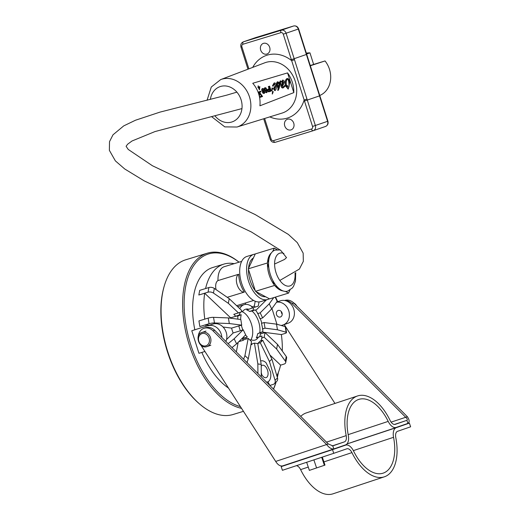 <?xml version="1.0" encoding="UTF-8"?>
<svg xmlns="http://www.w3.org/2000/svg" width="520" height="520" viewBox="0 0 520 520"><rect width="100%" height="100%" fill="white"/><g stroke="black" fill="none" stroke-linecap="round" stroke-linejoin="round"><path stroke-width="0.78" d="M250.894 339.781A16.133 8.808 73 0 0 251.407 323.986A16.133 8.808 73 0 0 241.924 311.61M255.216 301.249L254.293 306.105L251.693 306.897L252.727 307.886L258.264 306.079L259.051 301.925M254.293 306.105L255.333 307.086M239.753 308.639A20.911 11.414 -107 0 1 244.205 304.649A20.911 11.414 -107 0 1 251.771 306.488L251.693 306.897M226.519 339.573L233.136 332.982L240.377 330.772A20.911 11.414 -107 0 1 238.83 325.904L231.595 328.114L223.028 327.008M233.136 332.982A20.911 11.414 -107 0 1 231.595 328.114M261.638 374.419A6.455 3.523 73 0 0 261.261 372.541M199.706 290.355L208.91 287.541A4.303 2.502 10.7 0 1 214.331 288.425L229.216 298.668L241.67 310.459L241.397 311.889L238.466 312.904L228.339 303.316L213.447 293.072A4.303 2.502 -169.3 0 0 208.033 292.188L198.828 294.996L199.706 290.355M229.216 298.668L228.339 303.316M240.662 319.514A16.133 8.808 -107 0 1 241.222 314.73L238.192 315.9L235.794 316.219L233.799 314.327L238.466 312.904M198.828 294.996L204.692 293.254L230.653 317.831L236.607 316.011M253.389 257.985A20.436 11.154 73 0 0 248.553 268.314M248.495 269.38A20.436 11.154 73 0 0 255.242 290.608M256.061 291.623A20.436 11.154 73 0 0 265.525 296.712M260.65 361.029A11.03 6.019 -107 0 1 260.995 360.9A11.03 6.019 -107 0 1 266.11 362.843L270.524 371.911A11.03 6.019 -107 0 1 267.449 381.999A11.03 6.019 -107 0 1 266.533 382.148M261.216 366.106A6.455 3.523 -107 0 1 262.334 365.281A6.455 3.523 -107 0 1 267.553 370.305A6.455 3.523 -107 0 1 266.11 377.624A6.455 3.523 -107 0 1 261.274 373.633M228.488 388.07A65.618 35.822 -107 0 1 201.858 352.411M262.145 332.072L281.359 334.562A65.618 35.822 -107 0 1 282.295 351.039M269.88 354.972L280.586 365.105A65.618 35.822 -107 0 1 276.887 375.824M204.939 351.475L198.946 353.301L191.789 330.746L213.167 324.019A11.83 9.912 71 0 1 224.218 328.413A11.83 9.912 71 0 1 225.875 341.458M191.789 330.746L213.167 324.019M276.744 301.945L280.696 300.736A11.83 9.912 71 0 1 293.703 308.945A11.83 9.912 71 0 1 288.132 323.2L283.133 324.922A11.83 9.912 -109 0 0 288.853 311.155A11.83 9.912 -109 0 0 276.523 302.25M276.517 314.581A3.445 2.886 71 0 1 278.155 310.479A3.445 2.886 71 0 1 282.002 312.793A3.445 2.886 71 0 1 280.397 316.992A3.445 2.886 71 0 1 276.517 314.581M281.327 311.571A3.445 2.886 -109 0 0 281.515 312.858A3.445 2.886 -109 0 0 282.224 314.171M245.343 304.414L245.622 302.913M205.582 288.555A65.618 35.822 -107 0 1 223.899 264.101A65.618 35.822 -107 0 1 234.182 263.666M216.06 289.614A9.399 5.135 -107 0 1 217.99 280.572A20.436 11.154 -107 0 1 224.224 266.708L241.664 261.378M244.335 292.084A9.399 5.135 -107 0 1 237.127 284.681A9.399 5.135 -107 0 1 238.674 274.248A20.436 11.154 73 0 0 244.335 292.084L227.247 297.31M217.99 280.572L238.674 274.248M295.731 272.578L295.458 281.268L293.54 286.319L292.305 288.034L287.671 291.115A21.444 11.707 -107 0 1 285.37 291.389L288.548 293.098L269.581 298.896L255.463 291.304L248.319 268.814L267.28 263.016L268.886 268.079A21.444 11.707 -107 0 1 268.846 259.668L267.28 263.016M255.463 291.304L274.423 285.506L277.602 287.216A21.444 11.707 -107 0 1 272.818 280.449L274.423 285.506M288.548 293.098L289.965 290.062M248.319 268.814L255.294 253.916L274.255 248.118L272.688 251.472A21.444 11.707 -107 0 1 275.132 250.101L280.215 249.945M277.219 249.711L274.255 248.118M241.423 311.779L242.781 311.311A16.133 8.808 -107 0 1 245.603 309.212A16.133 8.808 -107 0 1 248.749 309.257L252.727 307.886M241.728 325.143L240.812 319.534L228.397 317.922L213.544 317.337A4.303 0.865 170.7 0 0 208.136 318.11L198.933 320.925L199.849 326.541L209.053 323.726A4.303 0.865 -9.3 0 1 214.468 322.953L229.32 323.538L241.728 325.143L238.83 325.904M240.377 330.772L243.191 329.758L234.15 338.767L228.105 343.688M238.823 341.653L243.438 340.243A20.911 11.414 -107 0 1 242.417 338.956L244.309 338.084A20.911 11.414 -107 0 1 243.542 336.96M244.309 338.084L247.358 337.031A16.133 8.808 -107 0 1 245.603 334.906M242.847 329.869A16.133 8.808 -107 0 1 241.371 325.253M237.842 319.144A20.911 11.414 -107 0 1 237.874 315.881M250.952 344.74L251.921 344.442A20.911 11.414 -107 0 1 251.069 344.097M251.921 344.442L251.843 343.947L254.442 343.148L257.849 363.948L257.92 373.529M257.719 343.577L260.137 341.088L262.736 340.288L260.293 342.726L269.451 361.537L275.061 380.322A4.303 3.465 45.1 0 1 274.365 383.708A4.303 3.465 45.1 0 1 273.163 384.423L269.828 385.444M249.945 340.074L251.062 339.729A16.133 8.808 -107 0 0 255.034 340.074A16.133 8.808 -107 0 0 258.349 337.22L261.957 335.972L261.865 338.312A20.911 11.414 -107 0 1 260.748 340.899M251.062 339.729L249.977 340.106M253.572 307.625L253.071 310.258L255.3 309.875M254.956 309.992L251.953 311.031A16.133 8.808 -107 0 1 258.648 321.769A16.133 8.808 -107 0 1 259.779 332.748L262.828 331.695L260.754 332.631A20.911 11.414 -107 0 1 260.702 333.918M258.349 337.22L256.282 337.851A16.133 8.808 73 0 0 257.667 333.697L261.04 332.54M257.667 333.697L259.779 332.748M247.358 337.031L245.511 337.89A16.133 8.808 73 0 0 246.61 338.884M240.539 312.189A16.133 8.808 73 0 0 239.245 315.029L241.222 314.73M251.953 311.031L249.619 311.454A16.133 8.808 73 0 0 246.681 309.887L248.749 309.257M238.576 315.783L238.095 315.809M221.852 337.428A11.83 9.912 -109 0 0 208.169 325.741M281.262 325.5L282.854 325.013A11.83 9.912 -109 0 0 283.133 324.922M276.945 324.279L271.96 308.555M235.794 316.219L239.245 315.029M249.619 311.454L253.071 310.258M242.417 338.956L245.785 337.799M256.282 337.851L259.889 336.609L260.377 334.016L265.05 332.592L264.167 337.24L276.62 349.031L285.356 361.153A4.303 2.502 10.7 0 1 285.733 362.55A4.303 2.502 10.7 0 1 283.998 364.111L280.572 365.157M261.957 335.972L259.889 336.609M209.235 325.221L205.719 324.766L199.849 326.541M206.018 326.281A65.618 35.822 -107 0 1 205.719 324.766M230.627 318.214A20.911 11.414 -107 0 1 230.653 317.831M204.796 319.137A65.618 35.822 -107 0 1 204.692 293.254M236.353 351.943L238.173 342.303M247.351 362.947L247.182 361.907M269.737 385.346L267.995 381.778M255.762 310.453L266.364 299.904M264.108 322.55L265.031 328.166L277.44 329.771L286.137 332.235A4.303 0.865 -9.3 0 1 286.533 332.521L285.617 326.905A4.303 0.865 170.7 0 0 285.214 326.625L276.523 324.155L264.108 322.55L261.508 323.343L262.724 328.998A20.911 11.414 -107 0 1 262.828 331.695M255.392 309.985A20.911 11.414 -107 0 1 257.79 313.437L260.046 318.728L262.646 317.935L271.694 308.925L277.192 301.327A4.303 1.001 -26 0 0 277.336 300.814L275.522 297.076M260.312 318.65A20.911 11.414 -107 0 1 261.775 323.264M194.811 329.706A65.618 35.822 -107 0 1 212.693 267.527L223.899 264.101M243.438 340.243L243.516 339.833L248.183 338.403L244.927 355.615L243.639 359.229M273.721 297.628L269.217 303.849L271.694 308.925M269.217 303.849L260.175 312.851L262.646 317.935M260.175 312.851L257.575 313.651M286.533 332.521A4.303 0.865 -9.3 0 1 284.772 333.535L281.359 334.575M276.523 324.155L277.44 329.771M262.431 328.959L265.031 328.166M261.567 338.032L264.167 337.24M285.733 362.55L286.611 357.903A4.303 2.502 -169.3 0 0 286.234 356.506L277.505 344.383L276.62 349.031M277.505 344.383L265.05 332.592M257.692 343.519L260.293 342.726M274.365 383.708L276.809 381.277A4.303 3.465 -134.9 0 0 277.498 377.891L271.895 359.106L269.451 361.537M271.895 359.106L262.736 340.288M261.293 376.903L261.203 364.384L257.849 363.948M261.203 364.384L257.797 343.584L254.442 343.148M246.955 362.55L248.294 358.793L244.927 355.615M248.294 358.793L251.544 341.588L248.183 338.403M232.011 347.594L236.619 343.85L234.15 338.767M236.619 343.85L245.667 334.841L243.191 329.758M229.32 323.538L228.397 317.922M164.015 286.845L163.755 287.781A79.82 43.57 73 0 0 199.154 403.604L199.888 404.228A80.892 44.155 -107 0 1 164.015 286.845A80.892 44.155 -107 0 1 185.816 259.766L207.369 253.181A80.892 44.155 73 0 0 185.796 332.092A80.892 44.155 73 0 0 241.54 408.356M243.451 411.326L233.109 414.492A80.892 44.155 -107 0 1 199.888 404.228M278.356 372.469A79.82 43.57 -107 0 1 277.355 377.41M276.107 381.979A79.82 43.57 -107 0 1 273.397 389.012M240.422 406.614A79.82 43.57 -107 0 1 184.125 305.188A79.82 43.57 -107 0 1 239.018 262.19M239.057 262.178A80.892 44.155 73 0 0 207.369 253.181M273.52 389.135A80.892 44.155 73 0 0 276.139 381.947M255.222 254.066A23.621 12.889 73 0 0 253.812 254.345A23.621 12.889 73 0 0 248.521 281.138A23.621 12.889 73 0 0 267.618 299.52A23.621 12.889 73 0 0 269.308 298.747M253.812 254.345L246.916 256.451A23.621 12.889 73 0 0 241.625 283.244A23.621 12.889 73 0 0 260.721 301.626L267.618 299.52M285.37 291.389A21.444 11.707 -107 0 1 277.602 287.216M272.818 280.449A21.444 11.707 -107 0 1 270.329 274.423A21.444 11.707 -107 0 1 268.886 268.079M268.846 259.668A21.444 11.707 -107 0 1 272.688 251.472M397.56 431.308L410.625 426.803L409.39 423.131L396.331 427.635A10.758 5.876 71.7 0 0 393.549 437.313A39.8 21.736 -108.3 0 1 383.116 473.154A39.8 21.736 -108.3 0 1 353.594 451.087A10.758 5.876 71.7 0 0 345.612 445.126A10.758 5.876 71.7 0 0 345.572 445.14L332.514 449.644L333.743 453.317L346.808 448.812A6.883 3.757 -108.3 0 1 346.827 448.799A6.883 3.757 -108.3 0 1 351.936 452.615A43.673 23.848 71.7 0 0 384.339 476.827A43.673 23.848 71.7 0 0 395.779 437.502A6.883 3.757 -108.3 0 1 397.56 431.308M322.309 457.1L324.987 465.094L309.368 470.379L306.651 462.28M313.878 459.888L316.596 467.987M321.704 457.301L324.402 465.348M294.32 462.104A10.758 5.876 71.7 0 0 294.281 462.118A10.758 5.876 71.7 0 0 294.242 462.131L281.183 466.635L282.412 470.308L333.743 453.317M409.39 423.131L346.925 443.963M296.342 465.693A6.883 3.757 -108.3 0 1 300.606 469.612A43.673 23.848 71.7 0 0 333.008 493.818L384.339 476.827M281.183 466.635L332.514 449.644M285.441 300.664A10.758 9.009 71 0 1 292.103 303.596L405.717 417.3C407.303 418.691 407.687 419.705 406.881 420.335L395.272 424.34A6.883 3.757 -108.3 0 1 395.252 424.346A6.883 3.757 -108.3 0 1 389.968 420.16A43.673 23.848 71.7 0 0 357.572 395.947A43.673 23.848 71.7 0 0 346.197 435.624A6.883 3.757 -108.3 0 1 344.422 441.87L332.82 445.874L333.847 448.929L345.507 444.912A10.758 5.876 71.7 0 0 348.283 435.24A39.8 21.736 -108.3 0 1 358.722 399.432A39.8 21.736 -108.3 0 1 388.2 421.388L348.173 434.642M388.2 421.388A10.758 5.876 71.7 0 0 396.214 427.427A10.758 5.876 71.7 0 0 396.253 427.414L407.907 423.397C409.701 422.207 409.532 419.985 407.387 416.722L293.767 303.024A10.758 9.009 -109 0 0 284.674 300.495M391.105 422.136L407.387 416.722M332.82 445.874L328.328 443.982L275.691 461.428C277.797 464.802 280.072 466.297 282.516 465.926L333.847 448.929C331.409 449.183 329.017 447.72 326.664 444.554L213.044 330.856A10.758 9.009 -109 0 0 203.931 328.334A10.758 9.009 -109 0 0 198.244 336.687M333.821 448.942L282.516 465.926M300.749 416.384A43.673 23.848 -108.3 0 1 306.241 412.938L357.572 395.947M203.931 328.334L205.595 327.762A10.758 9.009 71 0 1 214.708 330.284L328.328 443.982M275.691 461.428L201.013 345.365M334.965 403.429L284.213 324.552M287.339 79.177C288.008 79.04 288.548 80.034 288.958 82.16C289.406 85.462 289.107 87.542 288.061 88.4C287.281 88.465 286.748 87.523 286.455 85.585L287.423 87.087L287.807 86.099L286.358 84.819C286.033 81.945 286.358 80.061 287.339 79.177L287.352 79.17M286.286 85.638L287.423 87.087M287.892 88.452C288.938 87.594 289.237 85.514 288.788 82.206C288.379 80.087 287.839 79.092 287.17 79.228M282.62 81.055L283.485 81.984L281.983 85.748L281.814 84.396L282.639 81.049M281.814 85.8L283.315 82.037L282.451 81.107M282.815 87.269L285.317 85.013C284.895 81.77 285.435 79.625 286.942 78.572L287.021 78.552M278.194 90.337L278.213 90.331C279.13 88.901 279.728 86.509 280.014 83.168L280.481 81.991L280.982 84.708C281.177 86.97 281.886 88.042 283.108 87.926L285.617 85.703L288.243 89.07L289.822 82.043C289.367 79.684 288.464 78.507 287.111 78.52C285.603 79.573 285.064 81.718 285.486 84.962L282.984 87.224L282.406 86.677C282.555 85.163 286.559 80.931 282.594 80.073L281.567 81.984L280.495 80.795C279.682 82.102 279.097 84.546 278.726 88.114L278.103 85.696C277.485 83.453 277.407 82.368 277.869 82.439L277.875 82.433M288.158 89.089L285.454 85.794M280.397 82.062L280.813 84.76C281.008 87.022 281.717 88.095 282.939 87.978L283.108 87.926M277.791 90.422L277.726 89.745L277.959 90.37M277.726 89.745C278.363 89.947 278.194 88.758 277.206 86.171C276.38 83.856 276.484 82.4 277.524 81.809L277.57 81.79M277.7 82.492L278.72 83.746L279.084 82.485L277.693 81.757C276.653 82.349 276.549 83.805 277.375 86.119C278.363 88.706 278.531 89.895 277.894 89.694L278.031 89.674M277.869 82.439L278.889 83.701M278.558 88.166C278.928 84.598 279.513 82.154 280.325 80.847L280.365 80.834M281.398 82.037L282.62 80.061M259.493 96.87L259.526 92.995L261.775 96.09L259.493 96.87M259.493 96.863L261.606 96.142L259.526 93.275M259.591 97.52L262.567 96.499L259.532 92.313L261.072 91.787L260.877 91.169L258.076 92.131L260.877 91.169M258.94 94.737L258.96 92.508M258.297 92.736L259.129 92.45L259.103 95.335M265.733 90.389L264.947 89.733L264.933 88.459L265.688 88.198L266.403 89.232L266.286 90.084L265.733 90.389L266.233 89.284L265.324 88.212M265.961 90.89L265.077 90.727L264.524 89.986L265.636 90.89L266.728 90.051L266.851 91.865L265.401 91.78L266.26 92.645L267.072 92.365L267.079 90.162L265.967 87.874L264.706 87.958L264.693 89.934M264.524 89.986L264.524 89.414M264.355 89.46L264.472 88.849M264.303 88.901L264.517 88.367M264.349 88.419L264.706 87.958M264.537 88.003L264.966 87.75M264.797 87.802L265.252 87.653M266.26 92.645L266.584 92.651M265.7 92.482L265.564 92.073M265.395 92.124L265.401 91.78M265.233 91.832L265.694 91.683M266.351 92.144L266.708 92.027M266.786 91.644L266.975 91.241M266.806 91.292L266.929 90.909M266.76 90.961L266.793 90.259M259.454 89.135L258.94 87.568L259.714 87.276L259.454 89.135M259.337 88.79L259.545 87.341M259.396 89.901L259.87 86.665L258.778 87.067L258.128 86.015L258.505 87.172L258.043 87.341L258.206 87.835L258.668 87.666L259.396 89.901L258.499 87.731M258.043 87.341L258.206 87.835M257.875 87.392L258.505 87.172M258.336 87.224L258.128 86.015M257.959 86.067L258.401 85.91M258.772 87.061L259.87 86.665M271.875 90.669L272.701 88.419L272.181 87.906L271.707 90.721L272.012 87.952M272.409 93.997L273.234 91.754L272.714 91.234L272.24 94.049L272.61 91.267M270.829 91.195L269.094 86.327L269.614 86.158L269.262 86.275L270.829 91.195L271.173 91.078L269.614 86.158M269.678 91.007L268.743 91.331L269.678 91.007L269.178 89.44M268.743 91.331L268.106 89.927L269.347 89.382L269.847 90.955M268.964 91.832L268.144 91.644L267.547 90.578L268.645 91.832L270.361 91.358L268.801 86.437L268.45 86.554L269.152 88.751L267.846 89.317L267.716 90.526M267.547 90.578L267.67 90.188M267.501 90.24L267.716 89.713M267.547 89.765L267.846 89.317M267.677 89.369L268.106 89.115M267.937 89.16L269.152 88.751M268.983 88.803L268.45 86.554M268.281 86.606L268.801 86.437M263.257 89.258L263.835 89.882L263.198 90.909L263.627 90.409L263.425 89.206M263.198 90.909L262.223 90.084L262.431 89.317L263.127 89.076M263.594 92.983L262.977 92.261L263.562 91.253L264.44 91.995L264.29 92.742L263.594 92.983M263.848 93.002L264.271 92.047L263.406 91.306M264.108 90.948L263.744 88.985L263.081 88.51L262.151 88.835L261.931 90.181L262.795 91.28L263.036 93.054L263.705 93.522L264.517 93.242L264.732 91.897L264.108 90.948M262.867 93.106L262.756 92.573M262.587 92.625L262.659 92.255M262.49 92.306L262.639 91.799M262.47 91.852L262.711 91.423M262.145 91.033L262.034 90.499M261.865 90.552L261.931 90.181M261.762 90.233L261.885 89.622M261.716 89.674L261.957 89.245M261.788 89.297L262.151 88.835M261.983 88.881L262.405 88.627M262.236 88.68L262.756 88.51M274.567 90.012L274.293 89.427L275.516 86.45L274.644 90.005M274.619 89.966L275.346 86.502M274.82 90.688L273.397 88.686L274.989 90.636C276.192 89.804 276.614 87.978 276.269 85.156C275.977 83.486 275.275 82.752 274.183 82.96L272.649 85.774L273.072 86.255L274.456 83.694M273.397 88.686L275.373 85.462L273.565 88.634M275.204 85.514L274.248 83.759M274.417 83.707L275.373 85.462M272.48 85.826L273.072 86.255L272.48 85.826L274.118 82.979M293.82 92.612L259.903 105.814A25.396 21.274 -109 0 0 252.753 83.272L287.56 72.898L293.82 92.612C293.917 85.371 291.831 78.806 287.56 72.898M293.748 123.195A5.61 4.7 71 0 1 291.077 129.87A5.61 4.7 71 0 1 284.804 126.1A5.61 4.7 71 0 1 287.423 119.262A5.61 4.7 71 0 1 293.748 123.195M269.678 47.327A5.61 4.7 71 0 1 267.014 54.009A5.61 4.7 71 0 1 260.741 50.232A5.61 4.7 71 0 1 263.354 43.394A5.61 4.7 71 0 1 269.678 47.327M310.329 65.761L325.039 60.944L313.632 64.428L309.966 52.864A22.256 18.642 -109 0 0 306.345 53.19M310.258 65.533L313.632 64.428M306.592 53.983L309.966 52.864M319.755 95.478A22.256 18.642 -109 0 0 325.039 60.944M313.183 130.702L275.301 142.285A2.151 1.177 -107 0 1 275.281 142.292L313.203 130.702A2.151 1.177 -107 0 0 313.228 130.689A4.303 3.607 -109 0 0 313.326 130.656A4.303 3.607 -109 0 0 315.374 125.535L294.502 59.735L291.668 60.645L304.473 101.023L319.852 95.778L306.709 54.359M306.976 99.067L304.142 99.977A33.053 27.69 -109 0 1 269.769 116.89M271.394 252.876A20.436 11.154 73 0 0 267.514 262.516M267.462 263.588A20.436 11.154 73 0 0 274.203 284.811M275.022 285.831A20.436 11.154 73 0 0 283.017 290.908M208.033 292.188L208.91 287.541M214.331 288.425L213.447 293.072M276.601 302.146L280.696 300.736M293.605 302.868A7.494 6.279 71 0 1 296.79 306.053M198.828 341.276A6.415 5.375 -109 0 0 205.907 345.82A6.415 5.375 -109 0 0 209.112 338.13A6.415 5.375 -109 0 0 202.026 333.587A6.415 5.375 -109 0 0 198.828 341.276M205.972 331.084L202.085 332.423A7.494 6.279 71 0 1 210.529 337.675A7.494 6.279 71 0 1 206.967 346.593L210.853 345.254M275.178 297.187L277.192 301.327M285.214 326.625L286.137 332.235M286.234 356.506L285.356 361.153M277.498 377.891L275.061 380.322M208.136 318.11L209.053 323.726M214.468 322.953L213.544 317.337M295.016 273.124A17.141 9.36 -107 0 1 288.164 286.169A17.141 9.36 -107 0 1 275.997 272.603A17.141 9.36 -107 0 1 283.901 253.461M353.353 450.619L393.549 437.313M346.885 444.002L396.331 427.635M352.853 441.922L404.183 424.931M300.606 469.612L308.256 467.077M323.914 461.897L351.936 452.615M294.242 462.131L345.572 445.14M344.422 441.87L332.118 445.946M394.459 424.45L406.881 420.335L407.907 423.397M346.197 435.624L326.495 442.143M213.044 330.856L214.708 330.284M293.767 303.024L292.103 303.596M255.444 37.668A4.303 3.607 71 0 1 255.547 37.629A4.303 3.607 71 0 1 255.645 37.596L293.572 26.006A4.303 3.607 71 0 1 298.324 29.055L327.594 121.323L327.918 121.199L319.852 95.778M294.502 59.735L294.171 58.695L306.716 54.353L298.649 28.931L297.707 29.198M304.473 101.023L312.539 126.445L327.594 121.323A4.303 3.607 71 0 1 325.546 126.445A4.303 3.607 71 0 1 325.442 126.477L313.43 130.624M248.885 68.855L241.897 46.82L240.955 47.093C240.37 44.629 241.163 42.88 243.328 41.847A4.303 3.607 -109 0 1 243.431 41.815A2.151 1.177 73 0 0 242.97 44.245L280.897 32.656A2.151 1.177 73 0 1 281.353 30.219L293.572 26.006A2.151 1.177 -107 0 1 293.592 26C295.997 25.564 297.681 26.54 298.649 28.931L283.27 34.177L291.337 59.599L294.171 58.695L286.104 33.267A4.303 3.607 -109 0 0 281.353 30.219L243.431 41.815L255.645 37.596A2.151 1.177 -107 0 1 255.671 37.59A2.151 1.177 -107 0 1 255.691 37.583M263.692 118.775L270.225 139.36L271.167 139.094L264.628 118.482M270.225 139.36C271.193 141.752 272.877 142.727 275.281 142.292A2.151 1.177 -107 0 1 273.539 140.615A2.151 1.8 71 0 1 271.167 139.094M327.918 121.199C328.503 123.663 327.711 125.411 325.546 126.445L313.203 130.702A2.151 1.177 -107 0 1 311.467 129.025L273.539 140.615M312.539 126.445A2.151 1.8 71 0 1 311.467 129.025M280.897 32.656A2.151 1.8 71 0 1 283.27 34.177M241.897 46.82A2.151 1.8 71 0 1 242.97 44.245M291.337 59.599L291.668 60.645A33.053 27.69 -109 0 0 252.707 67.398M264.713 62.823A26.598 22.282 71 0 1 295.256 81.25A26.598 22.282 71 0 1 282.048 113.094L237.042 127.017A25.09 21.021 -109 0 0 249.503 96.98A25.09 21.021 -109 0 0 220.688 79.593L264.713 62.823M210.353 99.456A18.636 15.613 71 0 1 224.484 85.91A18.636 15.613 71 0 1 241.059 99.684A18.636 15.613 71 0 1 234.917 120.569A18.636 15.613 71 0 1 215.072 116.025M237.647 306.651L244.205 304.649M266.637 382.246L267.449 381.999M293.404 302.679L297.193 306.456M202.085 332.423C194.214 334.217 198.874 349.447 206.967 346.593M260.65 361.01L260.995 360.9M236.613 305.669L253.611 300.476M294.281 462.118L345.612 445.126M243.328 41.847L255.671 37.59L293.592 26M240.955 47.093L247.969 69.199M220.688 79.593L211.289 87.022L207.051 100.269M211.828 116.825L224.803 126.887L237.042 127.017M286.539 257.673L280.793 250.445L251.453 232.005L144.216 180.875L124.722 168.974L115.362 160.869L109.376 150.352L109.512 141.674L112.983 134.823L123.741 125.879L135.499 120.224L160.024 112.106L226.883 95.108L236.886 92.138M274.593 264.036L284.564 259.435L286.526 257.569M279.832 280.449L299.397 269.061L303.336 261.346L303.16 253.13L297.284 242.613L288.392 234.429L255.197 214.565L152.438 165.756L128.219 149.428L126.094 146.282L127.66 144.183L132.041 140.978L154.973 131.573L241.95 108.596"/></g></svg>
